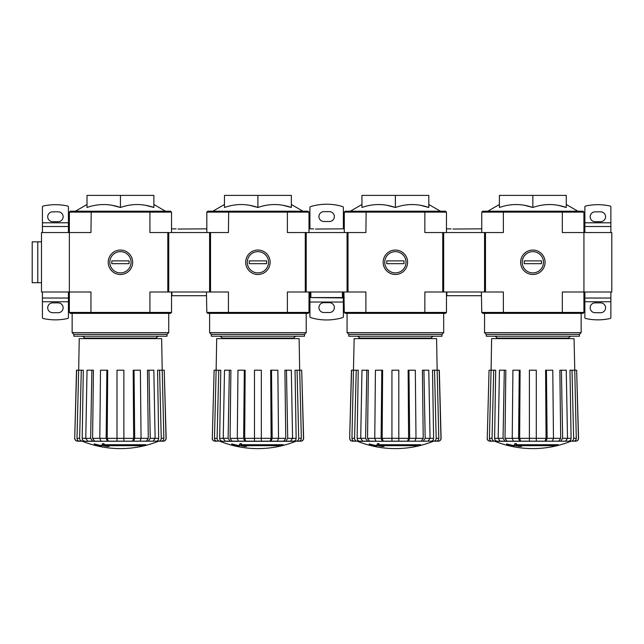 <?xml version="1.0" encoding="UTF-8"?>
<svg xmlns="http://www.w3.org/2000/svg" width="644" height="644" viewBox="0 0 644 644"><rect width="100%" height="100%" fill="white"/><g stroke="black" fill="none" stroke-linecap="round" stroke-linejoin="round"><path stroke-width="0.97" d="M69.351 212.118L149.923 212.118L149.666 211.192L70.285 211.192L69.351 212.118L69.351 291.998L90.965 291.998L90.965 312.437L149.923 312.437L149.923 291.998L228.427 291.998L228.427 312.437L287.385 312.437L287.385 291.998L365.897 291.998L365.897 312.437L424.855 312.437L424.855 291.998L503.366 291.998L503.366 312.437L562.325 312.437L562.325 291.998L583.931 291.998L583.931 212.118L583.005 211.192L503.616 211.192L503.366 212.118L562.325 212.118L562.325 232.548L611.8 232.548L611.8 291.998L583.931 291.998L583.931 312.437L583.005 313.362L562.075 313.362L562.325 312.437L583.931 312.437M69.351 312.437L90.965 312.437L91.215 313.362L70.285 313.362L69.351 312.437L69.351 291.998L41.49 291.998L41.49 232.548L90.965 232.548L91.215 211.192M145.898 445.286L103.644 445.286A100.456 8.758 -90 0 0 104.054 444.183A97.325 74.012 90 0 1 102.436 444.271A100.166 8.726 90 0 1 101.945 445.495A100.545 100.166 90 0 0 107.524 446.477A99.53 75.678 -90 0 0 109.11 446.397A100.271 99.884 -90 0 1 104.602 445.696L144.264 445.696A101.543 101.543 0 0 0 145.898 445.286L145.898 444.73L103.861 444.73M104.054 444.183L104.054 443.627A97.325 74.012 90 0 1 102.436 443.716A100.166 8.726 90 0 1 101.945 444.94L101.945 445.495M102.436 444.271L102.436 443.716M109.11 446.397L109.11 445.841A100.271 99.884 -90 0 1 108.063 445.696M101.68 446.397L101.68 445.616A100.947 100.947 0 0 1 94.249 443.917L94.249 444.706A101.164 101.164 0 0 0 101.68 446.397M101.68 446.171A100.947 100.947 0 0 1 94.249 444.473M158.36 441.301A102.171 102.171 0 0 1 120.444 448.602C107.339 448.578 94.692 446.147 82.521 441.301L156.098 441.172C157.683 441.003 158.545 440.053 158.682 438.339L157.579 370.203L162.224 370.203L163.874 438.314C163.745 440.045 162.892 440.995 161.29 441.172M100.891 441.172L99.82 438.314L106.171 438.314L107.242 441.172L117.007 441.172L108.297 441.172L107.226 438.339L123.873 438.314L123.873 370.203L117.007 370.203L117.007 441.172L123.873 441.172L117.007 441.172M78.673 370.203L79.228 338.623L161.652 338.623L162.208 370.203L164.236 370.203L166.031 438.314C165.894 440.045 164.961 440.995 163.238 441.172L158.73 441.172M148.273 441.172L153.127 441.172L155.107 438.314L153.844 370.203L147.444 370.203L148.289 438.339L146.309 441.172L148.273 441.172L150.245 438.314L158.682 438.339M138.935 441.172L146.309 441.172M133.638 441.172L139.99 441.172L141.06 438.314L140.376 370.203L133.195 370.203L133.654 438.339L132.583 441.172L133.638 441.172L134.709 438.314L148.289 438.339M133.654 438.339L123.873 438.339L123.873 441.172L132.583 441.172M91.899 370.203L93.436 370.203L92.591 438.339L94.571 441.172L101.953 441.172L87.753 441.172L92.607 441.172L90.635 438.314L91.899 370.203L87.037 370.203L85.773 438.314L90.635 438.314M81.289 370.203L83.301 370.203L82.199 438.339C82.335 440.053 83.197 441.003 84.783 441.172L79.59 441.172C77.996 440.995 77.135 440.045 77.006 438.314L79.639 438.314L81.289 370.203L76.507 370.203L74.72 438.314L76.644 370.203M80.42 441.172L77.65 441.172C75.92 440.995 74.986 440.045 74.849 438.314M82.15 441.172L79.59 441.172M134.024 370.203L134.709 438.314M148.981 370.203L150.245 438.314M158.666 441.172C160.259 440.995 161.121 440.045 161.242 438.314L163.874 438.314M159.591 370.203L161.242 438.314M164.236 370.203L166.16 438.314C166.023 440.045 165.097 440.995 163.375 441.172M78.657 370.203L77.006 438.314M79.639 438.314C79.759 440.045 80.621 440.995 82.223 441.172M87.753 441.172L85.773 438.314L82.199 438.339M92.591 438.339L99.82 438.339L100.504 370.203L107.685 370.203L107.226 438.339M106.171 438.314L106.856 370.203M145.584 205.299L153.876 207.489C142.702 203.568 131.553 203.568 120.444 207.489L120.444 195.398L87.004 195.398L87.004 207.489C98.121 203.568 109.263 203.568 120.444 207.489L112.145 205.299M149.666 211.192L170.596 211.192L171.529 212.118L171.529 232.548L171.529 228.837L176.174 228.886M91.215 313.362L149.666 313.362L149.923 312.437L171.529 312.437L171.529 291.998M108.216 262.277A12.22 12.22 0 0 0 126.554 272.855A12.22 12.22 0 0 0 126.554 251.691A12.22 12.22 0 0 0 108.216 262.277M171.529 212.118L149.923 212.118L149.923 232.548L167.81 232.548L167.81 291.998M171.529 312.437L170.596 313.362L149.666 313.362M153.876 207.489L153.876 195.398L120.444 195.398M167.029 334.357L73.851 334.357L73.851 336.208L167.029 336.208L167.029 334.357L168.744 332.642L168.744 313.362M73.851 334.357L72.144 332.642L168.744 332.642M58.21 211.836L52.631 211.836A4.927 4.927 0 0 0 47.712 216.762A4.927 4.927 0 0 0 52.631 221.681L58.21 221.681A4.927 4.927 0 0 0 63.128 216.762A4.927 4.927 0 0 0 58.21 211.836M42.415 222.8L68.425 222.8L68.425 206.966A0.926 0.926 0 0 0 67.701 206.056A55.73 55.73 0 0 0 43.14 206.056A0.926 0.926 0 0 0 42.415 206.966L42.415 226.511L68.425 226.511L68.425 232.548M58.21 302.865L52.631 302.865A4.927 4.927 0 0 0 47.712 307.792A4.927 4.927 0 0 0 52.631 312.71L58.21 312.71A4.927 4.927 0 0 0 63.128 307.792A4.927 4.927 0 0 0 58.21 302.865M67.701 318.49A55.73 55.73 0 0 1 43.14 318.49A0.926 0.926 0 0 1 42.415 317.589L42.415 301.754L68.425 301.754L68.425 317.589A0.926 0.926 0 0 1 67.701 318.49M68.425 301.754L68.425 298.035L42.415 298.035L42.415 301.754M68.425 298.035L68.425 291.998M42.415 298.035L42.415 291.998M42.415 232.548L42.415 226.511M68.425 222.8L68.425 226.511M41.49 241.838L37.771 241.838L37.771 282.708L37.771 241.838L32.2 241.838L32.2 282.708L41.49 282.708M120.444 272.903A10.634 10.634 0 0 1 111.235 256.956A10.634 10.634 0 0 1 129.645 256.956A10.634 10.634 0 0 1 120.444 272.903M111.798 263.67L111.798 260.884L129.082 260.884L129.082 263.67L111.798 263.67M206.821 212.118L287.385 212.118L287.135 211.192L207.754 211.192L206.821 212.118L206.821 232.548M206.821 312.437L228.427 312.437L228.684 313.362L207.754 313.362L206.821 312.437L206.45 292.368M283.368 445.286L241.114 445.286A100.456 8.758 -90 0 0 241.524 444.183A97.325 74.012 90 0 1 239.906 444.271A100.166 8.726 90 0 1 239.415 445.495A100.545 100.166 90 0 0 244.994 446.477A99.53 75.678 -90 0 0 246.572 446.397A100.271 99.884 -90 0 1 242.072 445.696L281.734 445.696A101.543 101.543 0 0 0 283.368 445.286L283.368 444.73L241.331 444.73M241.524 444.183L241.524 443.627A97.325 74.012 90 0 1 239.906 443.716A100.166 8.726 90 0 1 239.415 444.94L239.415 445.495M239.906 444.271L239.906 443.716M246.572 446.397L246.572 445.841A100.271 99.884 -90 0 1 245.533 445.696M239.149 446.397L239.149 445.616A100.947 100.947 0 0 1 231.719 443.917L231.719 444.706A101.164 101.164 0 0 0 239.149 446.397M239.149 446.171A100.947 100.947 0 0 1 231.719 444.473M295.829 441.301A102.171 102.171 0 0 1 257.906 448.602C244.809 448.578 232.162 446.147 219.99 441.301L295.829 441.301L227.179 441.172M254.477 441.172L245.767 441.172L254.477 441.172L254.477 438.314L261.343 438.314L261.343 441.172L254.477 441.172L277.459 441.172L271.108 441.172L272.179 438.314L285.759 438.339L284.914 370.203L291.313 370.203L292.577 438.314L290.597 441.172L285.743 441.172L287.715 438.314L296.151 438.339L295.049 370.203L301.706 370.203L303.501 438.314C303.364 440.045 302.43 440.995 300.7 441.172L219.99 441.301M238.361 441.172L237.29 438.314L243.641 438.314L244.712 441.172L238.361 441.172L245.767 441.172L244.696 438.339L254.477 438.339L254.477 370.203L261.343 370.203L261.343 438.314L271.124 438.339L270.665 370.203L277.846 370.203L278.53 438.314L277.459 441.172M290.597 441.172L296.522 441.172M285.743 441.172L276.397 441.172M229.369 370.203L230.906 370.203L230.061 438.339L232.041 441.172L239.415 441.172L225.223 441.172L230.077 441.172L228.105 438.314L229.369 370.203L224.506 370.203L223.243 438.314L228.105 438.314M217.889 441.172L215.112 441.172C213.389 440.995 212.456 440.045 212.319 438.314L214.114 370.203L212.319 438.314M271.494 370.203L272.179 438.314M271.124 438.339L270.053 441.172M286.451 370.203L287.715 438.314M285.759 438.339L283.779 441.172M296.127 441.172C297.729 440.995 298.591 440.045 298.711 438.314L301.344 438.314L299.693 370.203M297.061 370.203L298.711 438.314M296.151 438.339C296.015 440.053 295.153 441.003 293.567 441.172M301.344 438.314C301.215 440.045 300.354 440.995 298.76 441.172M301.706 370.203L303.63 438.314C303.493 440.045 302.567 440.995 300.845 441.172M299.677 370.203L299.122 338.623L216.698 338.623L216.143 370.203L214.114 370.203M217.06 441.172C215.458 440.995 214.605 440.045 214.476 438.314L216.126 370.203L220.771 370.203L219.668 438.339L223.243 438.339L225.223 441.172M214.476 438.314L217.108 438.314L218.759 370.203M217.108 438.314C217.229 440.045 218.091 440.995 219.684 441.172M222.252 441.172C220.667 441.003 219.805 440.053 219.668 438.339M230.061 438.339L237.29 438.339L237.974 370.203L245.155 370.203L244.696 438.339M243.641 438.314L244.326 370.203M283.054 205.299L291.346 207.489C280.172 203.568 269.023 203.568 257.906 207.489L257.906 195.398L224.474 195.398L224.474 207.489C235.591 203.568 246.733 203.568 257.906 207.489L249.614 205.299M287.135 211.192L308.065 211.192L308.999 212.118L308.999 232.548L308.999 228.837L313.644 228.886M228.684 313.362L287.135 313.362L287.385 312.437L308.999 312.437L308.999 291.998M245.686 262.277A12.22 12.22 0 0 0 264.024 272.855A12.22 12.22 0 0 0 264.024 251.691A12.22 12.22 0 0 0 245.686 262.277M308.999 212.118L287.385 212.118L287.385 232.548L305.28 232.548L305.28 291.998M228.684 211.192L228.427 232.548L210.54 232.548L210.54 291.998M308.999 312.437L308.065 313.362L287.135 313.362M291.346 207.489L291.346 195.398L257.906 195.398M304.499 334.357L211.321 334.357L211.321 336.208L304.499 336.208L304.499 334.357L306.206 332.642L306.206 313.362M211.321 334.357L209.606 332.642L306.206 332.642M257.906 272.903A10.634 10.634 0 0 1 248.705 256.956A10.634 10.634 0 0 1 267.115 256.956A10.634 10.634 0 0 1 257.906 272.903M249.268 263.67L249.268 260.884L266.552 260.884L266.552 263.67L249.268 263.67M344.29 212.118L424.855 212.118L424.605 211.192L345.224 211.192L344.29 212.118L344.29 232.548M344.29 312.437L365.897 312.437L366.146 313.362L345.224 313.362L344.29 312.437L343.92 292.368M420.838 445.286L378.583 445.286A100.456 8.758 -90 0 0 378.994 444.183A97.325 74.012 90 0 1 377.376 444.271A100.166 8.726 90 0 1 376.885 445.495A100.545 100.166 90 0 0 382.464 446.477A99.53 75.678 -90 0 0 384.041 446.397A100.271 99.884 -90 0 1 379.541 445.696L419.204 445.696A101.543 101.543 0 0 0 420.838 445.286L420.838 444.73L378.801 444.73M378.994 444.183L378.994 443.627A97.325 74.012 90 0 1 377.376 443.716A100.166 8.726 90 0 1 376.885 444.94L376.885 445.495M377.376 444.271L377.376 443.716M384.041 446.397L384.041 445.841A100.271 99.884 -90 0 1 383.003 445.696M376.619 446.397L376.619 445.616A100.947 100.947 0 0 1 369.189 443.917L369.189 444.706A101.164 101.164 0 0 0 376.619 446.397M376.619 446.171A100.947 100.947 0 0 1 369.189 444.473M433.299 441.301A102.171 102.171 0 0 1 395.376 448.602C382.278 448.578 369.632 446.147 357.46 441.301L438.17 441.172C439.9 440.995 440.834 440.045 440.963 438.314L441.1 438.314C440.963 440.045 440.037 440.995 438.314 441.172M375.83 441.172L374.76 438.314L381.111 438.314L382.174 441.172L391.938 441.172L383.236 441.172L382.166 438.339L398.813 438.314L398.813 370.203L391.938 370.203L391.938 441.172L398.813 441.172L391.938 441.172M414.929 441.172L408.578 441.172L414.929 441.172L416 438.314L415.316 370.203L408.135 370.203L408.586 438.339L407.523 441.172L408.578 441.172L409.648 438.314L423.229 438.339L422.384 370.203L428.783 370.203L430.047 438.314L428.067 441.172L426.111 441.172L433.992 441.172M413.867 441.172L428.067 441.172M408.586 438.339L398.813 438.339L398.813 441.172L407.523 441.172M366.839 370.203L368.376 370.203L367.531 438.339L369.511 441.172L376.885 441.172L362.693 441.172L367.547 441.172L365.575 438.314L366.839 370.203L361.976 370.203L360.712 438.314L365.575 438.314M359.714 441.172L364.649 441.172L362.693 441.172L360.712 438.314L357.138 438.339C357.275 440.053 358.128 441.003 359.714 441.172L354.53 441.172C352.928 440.995 352.075 440.045 351.946 438.314L354.578 438.314L356.229 370.203L351.447 370.203L349.66 438.314L351.576 370.203M355.359 441.172L352.582 441.172C350.859 440.995 349.925 440.045 349.789 438.314M357.09 441.172L354.53 441.172M408.964 370.203L409.648 438.314M423.205 441.172L425.185 438.314L433.621 438.339L432.518 370.203L437.155 370.203L438.814 438.314C438.685 440.045 437.823 440.995 436.23 441.172M423.921 370.203L425.185 438.314M423.229 438.339L421.248 441.172M433.597 441.172C435.199 440.995 436.052 440.045 436.181 438.314L438.814 438.314M434.531 370.203L436.181 438.314M433.621 438.339C433.484 440.053 432.623 441.003 431.037 441.172M441.1 438.314L439.313 370.203L437.155 370.203L436.592 338.623L354.16 338.623L351.946 438.314M439.176 370.203L440.963 438.314M357.138 438.339L358.241 370.203L356.229 370.203M354.578 438.314C354.699 440.045 355.56 440.995 357.154 441.172M367.531 438.339L374.76 438.339L375.444 370.203L382.625 370.203L382.166 438.339M381.111 438.314L381.795 370.203M420.524 205.299L428.815 207.489C417.642 203.568 406.493 203.568 395.376 207.489L395.376 195.398L361.944 195.398L361.944 207.489C373.053 203.568 384.202 203.568 395.376 207.489L387.084 205.299M424.605 211.192L445.535 211.192L446.469 212.118L446.469 232.548L446.469 228.837L451.106 228.886M366.146 313.362L424.605 313.362L424.855 312.437L446.469 312.437L446.469 291.998M383.156 262.277A12.22 12.22 0 0 0 401.486 272.855A12.22 12.22 0 0 0 401.486 251.691A12.22 12.22 0 0 0 383.156 262.277M446.469 212.118L424.855 212.118L424.855 232.548L442.75 232.548L442.75 291.998M366.146 211.192L365.897 232.548L348.01 232.548L348.01 291.998M446.469 312.437L445.535 313.362L424.605 313.362M428.815 207.489L428.815 195.398L395.376 195.398M441.969 334.357L348.79 334.357L348.79 336.208L441.969 336.208L441.969 334.357L443.676 332.642L443.676 313.362M348.79 334.357L347.076 332.642L443.676 332.642M395.376 272.903A10.634 10.634 0 0 1 386.175 256.956A10.634 10.634 0 0 1 404.585 256.956A10.634 10.634 0 0 1 395.376 272.903M386.738 263.67L386.738 260.884L404.013 260.884L404.013 263.67L386.738 263.67M503.616 211.192L482.694 211.192L481.76 212.118L481.76 232.548M481.76 312.437L503.366 312.437L503.616 313.362L482.694 313.362L481.76 312.437L481.39 292.368M558.308 445.286L516.053 445.286A100.456 8.758 -90 0 0 516.456 444.183A97.325 74.012 90 0 1 514.846 444.271A100.166 8.726 90 0 1 514.347 445.495A100.545 100.166 90 0 0 519.925 446.477A99.53 75.678 -90 0 0 521.511 446.397A100.271 99.884 -90 0 1 517.011 445.696L556.666 445.696A101.543 101.543 0 0 0 558.308 445.286L558.308 444.73L516.271 444.73M516.456 444.183L516.456 443.627A97.325 74.012 90 0 1 514.846 443.716A100.166 8.726 90 0 1 514.347 444.94L514.347 445.495M514.846 444.271L514.846 443.716M521.511 446.397L521.511 445.841A100.271 99.884 -90 0 1 520.473 445.696M514.089 446.397L514.089 445.616A100.947 100.947 0 0 1 506.651 443.917L506.651 444.706A101.164 101.164 0 0 0 514.089 446.397M514.089 446.171A100.947 100.947 0 0 1 506.651 444.473M570.769 441.301A102.171 102.171 0 0 1 532.846 448.602C519.74 448.578 507.102 446.147 494.93 441.301L571.461 441.172L492 441.172L505.017 441.172L500.155 441.172L498.182 438.314L503.045 438.314L504.308 370.203L499.446 370.203L498.182 438.314L494.608 438.339C494.737 440.053 495.598 441.003 497.184 441.172M529.408 441.172L520.706 441.172L529.408 441.172L529.408 438.314L536.283 438.314L536.283 441.172L529.408 441.172L552.399 441.172L546.048 441.172L547.118 438.314L560.699 438.339L559.853 370.203L566.245 370.203L567.517 438.314L565.537 441.172L560.674 441.172L562.655 438.314L571.091 438.339L569.988 370.203L576.646 370.203L578.433 438.314C578.304 440.045 577.37 440.995 575.639 441.172L494.56 441.172M513.3 441.172L512.23 438.314L518.581 438.314L519.644 441.172L513.3 441.172L520.706 441.172L519.636 438.339L529.408 438.339L529.408 370.203L536.283 370.203L536.283 438.314L546.056 438.339L545.605 370.203L552.785 370.203L553.47 438.314L552.399 441.172M565.537 441.172L571.461 441.172M560.674 441.172L551.336 441.172M504.308 370.203L505.846 370.203L505.001 438.339L506.981 441.172L514.355 441.172L505.017 441.172L503.045 438.314M492.829 441.172L490.052 441.172C488.329 440.995 487.395 440.045 487.258 438.314L489.046 370.203L487.258 438.314M546.434 370.203L547.118 438.314M546.056 438.339L544.985 441.172M561.391 370.203L562.655 438.314M560.699 438.339L558.718 441.172M571.067 441.172C572.669 440.995 573.522 440.045 573.651 438.314L576.283 438.314L574.062 338.623L491.63 338.623L491.082 370.203M572.001 370.203L573.651 438.314M571.091 438.339C570.954 440.053 570.093 441.003 568.507 441.172M576.283 438.314C576.155 440.045 575.293 440.995 573.699 441.172M576.646 370.203L578.562 438.314C578.433 440.045 577.507 440.995 575.776 441.172M494.608 438.339L495.703 370.203L489.046 370.203M492 441.172C490.398 440.995 489.537 440.045 489.416 438.314L492.048 438.314L493.698 370.203M491.066 370.203L489.416 438.314M492.048 438.314C492.169 440.045 493.03 440.995 494.624 441.172M505.001 438.339L512.23 438.339L512.914 370.203L520.094 370.203L519.636 438.339M518.581 438.314L519.265 370.203M557.994 205.299L566.285 207.489C555.112 203.568 543.963 203.568 532.846 207.489L532.846 195.398L499.406 195.398L499.406 207.489C510.523 203.568 521.672 203.568 532.846 207.489L524.554 205.299M520.626 262.277A12.22 12.22 0 0 0 538.956 272.855A12.22 12.22 0 0 0 538.956 251.691A12.22 12.22 0 0 0 520.626 262.277M481.76 212.118L503.366 212.118L503.366 232.548L485.479 232.548L485.479 291.998M503.616 313.362L562.075 313.362M562.075 211.192L562.325 212.118L583.931 212.118M566.285 207.489L566.285 195.398L532.846 195.398M579.439 334.357L486.26 334.357L486.26 336.208L579.439 336.208L579.439 334.357L581.146 332.642L581.146 313.362M486.26 334.357L484.546 332.642L581.146 332.642M595.08 312.71L600.651 312.71A4.927 4.927 0 0 0 605.577 307.792A4.927 4.927 0 0 0 600.651 302.865L595.08 302.865A4.927 4.927 0 0 0 590.162 307.792A4.927 4.927 0 0 0 595.08 312.71M610.874 301.754L584.865 301.754L584.865 317.589A0.926 0.926 0 0 0 585.589 318.49A55.73 55.73 0 0 0 610.15 318.49A0.926 0.926 0 0 0 610.874 317.589L610.874 298.035L584.865 298.035L584.865 291.998M595.08 221.681L600.651 221.681A4.927 4.927 0 0 0 605.577 216.762A4.927 4.927 0 0 0 600.651 211.836L595.08 211.836A4.927 4.927 0 0 0 590.162 216.762A4.927 4.927 0 0 0 595.08 221.681M585.589 206.056A55.73 55.73 0 0 1 610.15 206.056A0.926 0.926 0 0 1 610.874 206.966L610.874 222.8L584.865 222.8L584.865 206.966A0.926 0.926 0 0 1 585.589 206.056M584.865 222.8L584.865 226.511L610.874 226.511L610.874 222.8M584.865 226.511L584.865 232.548M610.874 226.511L610.874 232.548M610.874 291.998L610.874 298.035M584.865 301.754L584.865 298.035M532.846 272.903A10.634 10.634 0 0 1 523.644 256.956A10.634 10.634 0 0 1 542.055 256.956A10.634 10.634 0 0 1 532.846 272.903M524.208 263.67L524.208 260.884L541.483 260.884L541.483 263.67L524.208 263.67M206.45 291.998L206.45 295.717L171.9 295.717L171.9 291.998M210.54 232.548L209.606 232.548L209.606 291.998M209.606 232.548L168.744 232.548L168.744 291.998M168.744 232.548L167.81 232.548M178.026 229.047L206.821 228.837M309.925 295.717L309.37 295.717L309.37 291.998M343.365 295.717L343.92 295.717L343.92 291.998M348.01 232.548L347.076 232.548L347.076 291.998M347.076 232.548L306.206 232.548L306.206 291.998M306.206 232.548L305.28 232.548M315.496 229.047L344.29 228.837M342.431 297.568L310.851 297.568L310.851 291.998L342.431 291.998L342.431 297.568L344.29 297.568M343.365 291.998L343.365 297.955L310.851 297.568M309.925 297.955L309.925 316.703A0.926 0.926 0 0 0 310.585 317.597A55.73 55.73 0 0 0 342.705 317.597A0.926 0.926 0 0 0 343.365 316.703L343.365 302.028L309.925 302.028M343.365 297.955L343.365 302.028M309.925 291.998L309.925 297.568M343.365 228.837L343.365 207.473A0.926 0.926 0 0 0 342.705 206.587A55.73 55.73 0 0 0 310.585 206.587A0.926 0.926 0 0 0 309.925 207.473L309.925 228.837M329.43 312.525A4.927 4.927 0 0 0 334.357 307.607A4.927 4.927 0 0 0 329.43 302.68L323.86 302.68A4.927 4.927 0 0 0 318.933 307.607A4.927 4.927 0 0 0 323.86 312.525L329.43 312.525M329.43 221.496A4.927 4.927 0 0 0 334.357 216.577A4.927 4.927 0 0 0 329.43 211.651L323.86 211.651A4.927 4.927 0 0 0 318.933 216.577A4.927 4.927 0 0 0 323.86 221.496L329.43 221.496M481.39 291.998L481.39 295.717L446.839 295.717L446.839 291.998M485.479 232.548L484.546 232.548L484.546 291.998M484.546 232.548L443.676 232.548L443.676 291.998M443.676 232.548L442.75 232.548M452.965 229.047L481.76 228.837M84.219 338.623L84.219 338.068L156.669 338.068C156.194 337.617 156.814 336.997 158.521 336.208M221.681 338.623L221.681 338.068L294.131 338.068C293.664 337.617 294.284 336.997 295.99 336.208M359.151 338.623L359.151 338.068L431.601 338.068C431.134 337.617 431.754 336.997 433.46 336.208M496.621 338.623L496.621 338.068L569.071 338.068C568.604 337.617 569.224 336.997 570.93 336.208M156.669 338.623L156.669 338.068M87.004 204.502L75.42 211.192M153.876 204.502L165.46 211.192M84.219 338.068C84.686 337.617 84.066 336.997 82.36 336.208M72.144 332.642L72.144 313.362M82.521 441.301L81.828 441.172M74.72 438.314C74.857 440.045 75.783 440.995 77.505 441.172M294.131 338.623L294.131 338.068M224.474 204.502L212.89 211.192M291.346 204.502L302.93 211.192M221.681 338.068C222.156 337.617 221.536 336.997 219.829 336.208M209.606 332.642L209.606 313.362M212.19 438.314C212.319 440.045 213.253 440.995 214.975 441.172M431.601 338.623L431.601 338.068M361.944 204.502L350.36 211.192M428.815 204.502L440.399 211.192M359.151 338.068C359.626 337.617 359.006 336.997 357.299 336.208M347.076 332.642L347.076 313.362M357.46 441.301L356.768 441.172M349.66 438.314C349.789 440.045 350.722 440.995 352.445 441.172M569.071 338.623L569.071 338.068M499.406 204.502L487.83 211.192M566.285 204.502L577.869 211.192M496.621 338.068C497.096 337.617 496.476 336.997 494.769 336.208M484.546 332.642L484.546 313.362M494.93 441.301L494.238 441.172M487.13 438.314C487.258 440.045 488.192 440.995 489.915 441.172"/></g></svg>
